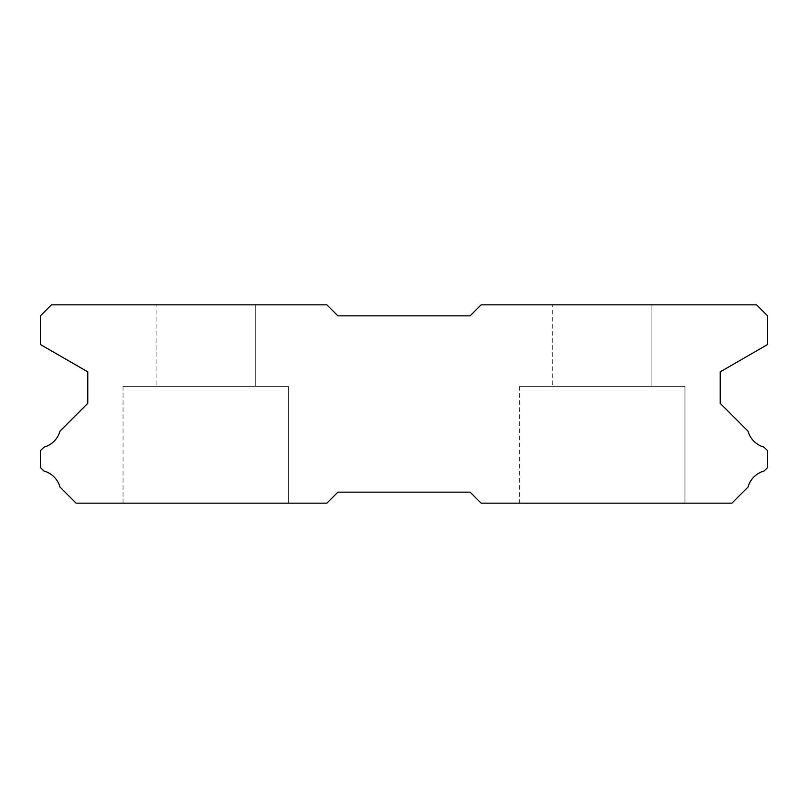 <?xml version="1.0" encoding="UTF-8"?>
<svg xmlns="http://www.w3.org/2000/svg" width="808" height="808" viewBox="0 0 808 808"><rect width="100%" height="100%" fill="white"/><g stroke="black" fill="none" stroke-linecap="round" stroke-linejoin="round"><path stroke-width="0.61" stroke-dasharray="4.04 3.03" d="M156.096 304.838L255.257 304.838L156.096 304.838L255.257 304.838L156.096 304.838L255.257 304.838L156.096 304.838L255.257 304.838L156.096 304.838L255.257 304.838L156.096 304.838L255.257 304.838L156.096 304.838L255.257 304.838L156.096 304.838L255.257 304.838L156.096 304.838L255.257 304.838L156.096 304.838L255.257 304.838L156.096 304.838L255.257 304.838L156.096 304.838L255.257 304.838L156.096 304.838L255.257 304.838L156.096 304.838L255.257 304.838L156.096 304.838L255.257 304.838L156.096 304.838L255.257 304.838L156.096 304.838L255.257 304.838L156.096 304.838L255.257 304.838L156.096 304.838L255.257 304.838L156.096 304.838L255.257 304.838L156.096 304.838L255.257 304.838L156.096 304.838L255.257 304.838L156.096 304.838L255.257 304.838L156.096 304.838L255.257 304.838L156.096 304.838L255.257 304.838L156.096 304.838L255.257 304.838L156.096 304.838L255.257 304.838L156.096 304.838L255.257 304.838L156.096 304.838L255.257 304.838L156.096 304.838L255.257 304.838L156.096 304.838L255.257 304.838L255.257 386.375L156.096 386.375L255.257 386.375L156.096 386.375L255.257 386.375L156.096 386.375L255.257 386.375L156.096 386.375L255.257 386.375L156.096 386.375L255.257 386.375L156.096 386.375L255.257 386.375L156.096 386.375L255.257 386.375L156.096 386.375L255.257 386.375L156.096 386.375L255.257 386.375L156.096 386.375L255.257 386.375L156.096 386.375L255.257 386.375L156.096 386.375L255.257 386.375L156.096 386.375L255.257 386.375L156.096 386.375L255.257 386.375L156.096 386.375L255.257 386.375L156.096 386.375L255.257 386.375L156.096 386.375L255.257 386.375L156.096 386.375L255.257 386.375L156.096 386.375L255.257 386.375L156.096 386.375L255.257 386.375L156.096 386.375L255.257 386.375L156.096 386.375L255.257 386.375L156.096 386.375L255.257 386.375L156.096 386.375L255.257 386.375L156.096 386.375L255.257 386.375L156.096 386.375L255.257 386.375L156.096 386.375L255.257 386.375L156.096 386.375L255.257 386.375L156.096 386.375L255.257 386.375L156.096 386.375L255.257 386.375L156.096 386.375L255.257 386.375L255.257 304.838L156.096 304.838L156.096 386.375M255.257 304.838L255.257 386.375M684.962 386.375L519.695 386.375L684.962 386.375L519.695 386.375L684.962 386.375L519.695 386.375L684.962 386.375L519.695 386.375L684.962 386.375L519.695 386.375L684.962 386.375L519.695 386.375L684.962 386.375L519.695 386.375L684.962 386.375L519.695 386.375L684.962 386.375L519.695 386.375L684.962 386.375L519.695 386.375L684.962 386.375L519.695 386.375L684.962 386.375L519.695 386.375L684.962 386.375L519.695 386.375L684.962 386.375L519.695 386.375L684.962 386.375L519.695 386.375L684.962 386.375L519.695 386.375L684.962 386.375L519.695 386.375L684.962 386.375L519.695 386.375L684.962 386.375L519.695 386.375L684.962 386.375L519.695 386.375L684.962 386.375L519.695 386.375L684.962 386.375L519.695 386.375L684.962 386.375L519.695 386.375L684.962 386.375L519.695 386.375L684.962 386.375L519.695 386.375L684.962 386.375L519.695 386.375L684.962 386.375L519.695 386.375L684.962 386.375L519.695 386.375L684.962 386.375L519.695 386.375L684.962 386.375L519.695 386.375L684.962 386.375L519.695 386.375L684.962 386.375L684.962 503.162L519.695 503.162L684.962 503.162L519.695 503.162L684.962 503.162L519.695 503.162L684.962 503.162L519.695 503.162L684.962 503.162L519.695 503.162L684.962 503.162L519.695 503.162L684.962 503.162L519.695 503.162L684.962 503.162L519.695 503.162L684.962 503.162L519.695 503.162L684.962 503.162L519.695 503.162L684.962 503.162L519.695 503.162L684.962 503.162L519.695 503.162L684.962 503.162L519.695 503.162L684.962 503.162L519.695 503.162L684.962 503.162L519.695 503.162L684.962 503.162L519.695 503.162L684.962 503.162L519.695 503.162L684.962 503.162L519.695 503.162L684.962 503.162L519.695 503.162L684.962 503.162L519.695 503.162L684.962 503.162L519.695 503.162L684.962 503.162L519.695 503.162L684.962 503.162L519.695 503.162L684.962 503.162L519.695 503.162L684.962 503.162L519.695 503.162L684.962 503.162L519.695 503.162L684.962 503.162L519.695 503.162L684.962 503.162L519.695 503.162L684.962 503.162L519.695 503.162L684.962 503.162L519.695 503.162L684.962 503.162L519.695 503.162L684.962 503.162L684.962 386.375L684.962 503.162M519.695 386.375L519.695 503.162M288.305 386.375L123.038 386.375L288.305 386.375L123.038 386.375L288.305 386.375L123.038 386.375L288.305 386.375L123.038 386.375L288.305 386.375L123.038 386.375L288.305 386.375L123.038 386.375L288.305 386.375L123.038 386.375L288.305 386.375L123.038 386.375L288.305 386.375L123.038 386.375L288.305 386.375L123.038 386.375L288.305 386.375L123.038 386.375L288.305 386.375L123.038 386.375L288.305 386.375L123.038 386.375L288.305 386.375L123.038 386.375L288.305 386.375L123.038 386.375L288.305 386.375L123.038 386.375L288.305 386.375L123.038 386.375L288.305 386.375L123.038 386.375L288.305 386.375L123.038 386.375L288.305 386.375L123.038 386.375L288.305 386.375L123.038 386.375L288.305 386.375L123.038 386.375L288.305 386.375L123.038 386.375L288.305 386.375L123.038 386.375L288.305 386.375L123.038 386.375L288.305 386.375L123.038 386.375L288.305 386.375L123.038 386.375L288.305 386.375L123.038 386.375L288.305 386.375L123.038 386.375L288.305 386.375L123.038 386.375L288.305 386.375L123.038 386.375L288.305 386.375L288.305 503.162L123.038 503.162L288.305 503.162L123.038 503.162L288.305 503.162L123.038 503.162L288.305 503.162L123.038 503.162L288.305 503.162L123.038 503.162L288.305 503.162L123.038 503.162L288.305 503.162L123.038 503.162L288.305 503.162L123.038 503.162L288.305 503.162L123.038 503.162L288.305 503.162L123.038 503.162L288.305 503.162L123.038 503.162L288.305 503.162L123.038 503.162L288.305 503.162L123.038 503.162L288.305 503.162L123.038 503.162L288.305 503.162L123.038 503.162L288.305 503.162L123.038 503.162L288.305 503.162L123.038 503.162L288.305 503.162L123.038 503.162L288.305 503.162L123.038 503.162L288.305 503.162L123.038 503.162L288.305 503.162L123.038 503.162L288.305 503.162L123.038 503.162L288.305 503.162L123.038 503.162L288.305 503.162L123.038 503.162L288.305 503.162L123.038 503.162L288.305 503.162L123.038 503.162L288.305 503.162L123.038 503.162L288.305 503.162L123.038 503.162L288.305 503.162L123.038 503.162L288.305 503.162L123.038 503.162L288.305 503.162L123.038 503.162L288.305 503.162L288.305 386.375L288.305 503.162M123.038 386.375L123.038 503.162M552.743 304.838L651.905 304.838L552.743 304.838L651.905 304.838L552.743 304.838L651.905 304.838L552.743 304.838L651.905 304.838L552.743 304.838L651.905 304.838L552.743 304.838L651.905 304.838L552.743 304.838L651.905 304.838L552.743 304.838L651.905 304.838L552.743 304.838L651.905 304.838L552.743 304.838L651.905 304.838L552.743 304.838L651.905 304.838L552.743 304.838L651.905 304.838L552.743 304.838L651.905 304.838L552.743 304.838L651.905 304.838L552.743 304.838L651.905 304.838L552.743 304.838L651.905 304.838L552.743 304.838L651.905 304.838L552.743 304.838L651.905 304.838L552.743 304.838L651.905 304.838L552.743 304.838L651.905 304.838L552.743 304.838L651.905 304.838L552.743 304.838L651.905 304.838L552.743 304.838L651.905 304.838L552.743 304.838L651.905 304.838L552.743 304.838L651.905 304.838L552.743 304.838L651.905 304.838L552.743 304.838L651.905 304.838L552.743 304.838L651.905 304.838L552.743 304.838L651.905 304.838L552.743 304.838L651.905 304.838L552.743 304.838L651.905 304.838L651.905 386.375L552.743 386.375L651.905 386.375L552.743 386.375L651.905 386.375L552.743 386.375L651.905 386.375L552.743 386.375L651.905 386.375L552.743 386.375L651.905 386.375L552.743 386.375L651.905 386.375L552.743 386.375L651.905 386.375L552.743 386.375L651.905 386.375L552.743 386.375L651.905 386.375L552.743 386.375L651.905 386.375L552.743 386.375L651.905 386.375L552.743 386.375L651.905 386.375L552.743 386.375L651.905 386.375L552.743 386.375L651.905 386.375L552.743 386.375L651.905 386.375L552.743 386.375L651.905 386.375L552.743 386.375L651.905 386.375L552.743 386.375L651.905 386.375L552.743 386.375L651.905 386.375L552.743 386.375L651.905 386.375L552.743 386.375L651.905 386.375L552.743 386.375L651.905 386.375L552.743 386.375L651.905 386.375L552.743 386.375L651.905 386.375L552.743 386.375L651.905 386.375L552.743 386.375L651.905 386.375L552.743 386.375L651.905 386.375L552.743 386.375L651.905 386.375L552.743 386.375L651.905 386.375L552.743 386.375L651.905 386.375L552.743 386.375L651.905 386.375L651.905 304.838L552.743 304.838L552.743 386.375M651.905 304.838L651.905 386.375M51.419 304.838L326.876 304.838L337.896 315.857L470.104 315.857L481.124 304.838L756.581 304.838L767.6 315.857L767.6 344.501L720.221 371.852L720.221 403.344L748.036 431.159A22.917 22.917 0 0 0 764.045 447.157L767.6 450.712L767.6 467.468L764.014 471.054A22.917 22.917 0 0 0 748.046 487.012L731.896 503.162L481.124 503.162L470.104 492.143L337.896 492.143L326.876 503.162L76.103 503.162L59.954 487.012A22.917 22.917 0 0 0 43.985 471.054L40.4 467.468L40.4 450.712L43.955 447.157A22.917 22.917 0 0 0 59.964 431.159L87.779 403.344L87.779 371.852L40.4 344.501L40.4 315.857L51.419 304.838"/><path stroke-width="1.21" d="M326.876 304.838L51.419 304.838L40.4 315.857L40.4 344.501L87.779 371.852L87.779 403.344L59.964 431.159A22.917 22.917 0 0 1 43.955 447.157L40.4 450.712L40.4 467.468L43.985 471.054A22.917 22.917 0 0 1 59.954 487.012L76.103 503.162L326.876 503.162L337.896 492.143L470.104 492.143L481.124 503.162L731.896 503.162L748.046 487.012A22.917 22.917 0 0 1 764.014 471.054L767.6 467.468L767.6 450.712L764.045 447.157A22.917 22.917 0 0 1 748.036 431.159L720.221 403.344L720.221 371.852L767.6 344.501L767.6 315.857L756.581 304.838L481.124 304.838L470.104 315.857L337.896 315.857L326.876 304.838"/></g></svg>
